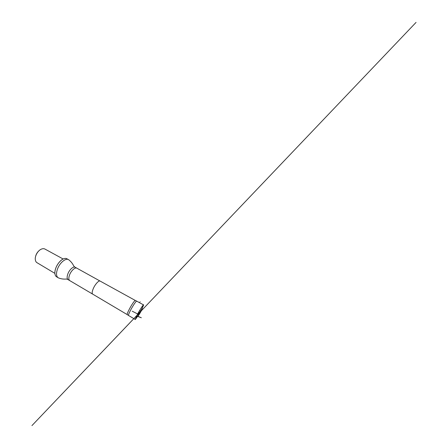<?xml version="1.0" encoding="UTF-8"?>
<svg xmlns="http://www.w3.org/2000/svg" width="448" height="448" viewBox="0 0 448 448"><rect width="100%" height="100%" fill="white"/><g stroke="black" fill="none" stroke-linecap="round" stroke-linejoin="round"><path stroke-width="0.67" d="M139.272 313.365L138.572 314.703C137.418 317.027 138.617 315.538 140.246 312.665C141.898 309.798 142.57 308.011 141.154 310.19L137.794 316.243L141.338 317.761L137.346 316.277L137.67 316.49L136.293 317.755L135.52 319.189C135.257 319.654 135.061 319.676 134.921 319.262M135.184 319.418L128.526 315.47C128.262 315.101 128.974 313.281 130.67 310.01C133.062 305.441 136.338 300.675 136.718 301.14L143.5 304.87C143.287 304.5 140.112 309.422 137.62 314.031L135.184 319.418C135.71 320.018 144.284 305.026 143.5 304.87M39.962 249.934C37.229 251.972 35.678 254.688 35.302 258.076M63.151 259.006L44.974 249.077C44.01 248.562 42.874 248.55 41.569 249.043C37.946 250.314 34.608 256.15 35.353 259.913C35.538 260.994 35.946 261.839 36.585 262.438L54.886 273.37M135.324 300.468L100.117 281.075C98.924 280.196 95.239 284.11 93.358 288.417C92.047 291.514 91.818 293.412 92.669 294.112L127.238 314.608C126.952 314.227 127.641 312.424 129.304 309.193C131.65 304.674 134.91 299.992 135.324 300.468L136.702 301.134M58.643 277.973L58.139 277.738C56.218 276.326 56.006 273.409 57.512 268.974C59.758 262.758 65.789 257.846 68.488 259.633L68.947 259.946M63.006 259.078C60.295 260.417 57.266 264.141 55.843 267.988C55.115 269.954 54.79 271.723 54.88 273.297M68.488 259.633L66.858 258.754C66.181 258.39 65.369 258.317 64.428 258.541C61.449 259.168 57.523 263.43 55.849 268.005C54.858 270.726 54.622 272.989 55.138 274.792C55.423 275.716 55.894 276.377 56.554 276.78L58.139 277.738M139.642 310.464C141.333 311.343 140.717 311.595 140.706 312.004C140.224 312.099 140.263 312.844 138.768 311.976M138.421 312.586C140.006 313.191 139.059 313.398 139.087 313.762L138.018 314.154L132.199 311.192M92.669 294.112L69.742 280.605C68.561 279.714 68.527 277.76 69.636 274.736C71.254 270.542 75.191 267.053 76.843 268.173L100.117 281.075M69.742 280.605L68.074 279.619C66.875 278.718 66.819 276.758 67.917 273.739C69.513 269.556 73.466 266.106 75.152 267.243L76.843 268.173M139.205 302.506C140.734 301.078 140.739 301.084 139.222 302.518M143.231 304.724C144.15 304.674 143.203 305.575 142.705 306.354L142.24 308.493L139.059 313.796M138.695 312.099L139.754 312.452L139.306 314.35L141.226 310.99L139.815 312.362L140.459 311.254L139.709 312.458L143.338 308.644L31.942 425.6L416.058 22.4L139.81 312.379L138.975 311.612M141.154 310.19L138.572 314.703M127.238 314.608L128.514 315.459M75.152 267.243C74.29 266.722 73.718 266.106 73.45 265.395L73.45 265.395C72.296 263.172 70.728 261.307 68.74 259.79M68.074 279.619C67.194 279.138 66.371 278.958 65.621 279.087L65.621 279.087C63.123 279.222 60.715 278.818 58.397 277.872"/></g></svg>
